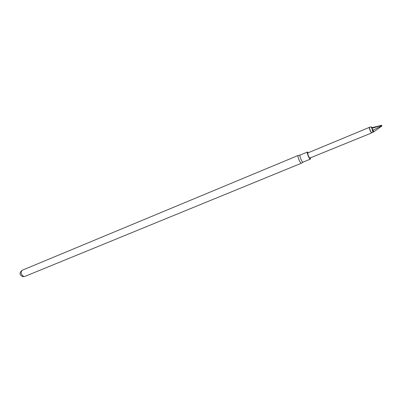 <?xml version="1.0" encoding="UTF-8"?>
<svg xmlns="http://www.w3.org/2000/svg" width="402" height="402" viewBox="0 0 402 402"><rect width="100%" height="100%" fill="white"/><g stroke="black" fill="none" stroke-linecap="round" stroke-linejoin="round"><path stroke-width="0.6" d="M372.604 131.132L371.895 128.328L373.091 130.203L372.654 131.293L373.076 131.946L373.599 131.992L371.413 132.63C370.202 130.489 369.549 128.781 369.448 127.504L371.081 126.826L372.207 127.61M371.599 132.801L371.317 132.811C370.046 130.565 369.358 128.771 369.252 127.429L369.423 127.529M373.599 131.992L381.9 125.962L381.764 125.705L373.091 130.203L373.749 131.866M369.252 127.429L307.837 152.911C307.651 154.313 308.274 156.046 309.711 158.107L371.548 132.992M300.123 155.077L298.239 155.443C297.229 155.624 299.485 161.951 300.947 163.026L301.44 163.207L303.033 162.142M300.249 155.051L300.143 155.066C299.234 155.227 301.289 160.981 302.616 161.966L303.058 162.132L310.399 159.122L310.545 158.026M308.344 152.7L307.47 152.021C306.595 152.167 308.676 157.941 309.967 158.951L310.399 159.122M381.9 125.962L381.609 125.273L372.177 127.615L371.091 126.836L371.895 128.328M372.177 127.615L371.925 128.333L381.609 125.273M381.609 125.379L381.764 125.705M24.748 276.476L23.04 276.702C19.336 275.094 19.05 272.948 22.185 270.265C20.407 272.556 20.949 274.651 23.824 276.551L24.748 276.476L301.44 163.207M300.143 155.066L307.47 152.021M22.185 270.265L298.239 155.443"/></g></svg>
